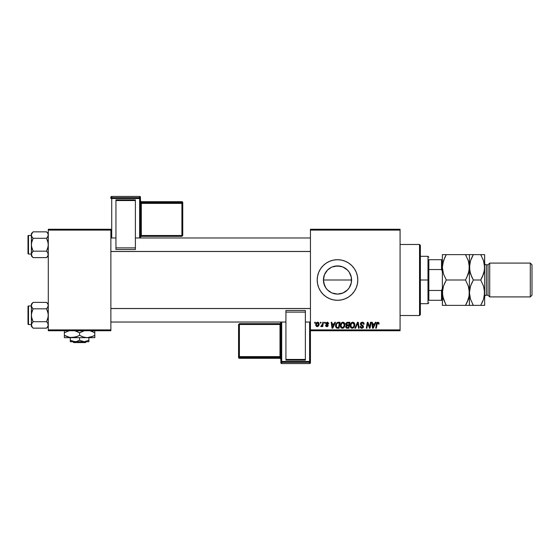 <?xml version="1.0" encoding="UTF-8"?>
<svg xmlns="http://www.w3.org/2000/svg" width="560" height="560" viewBox="0 0 560 560"><rect width="100%" height="100%" fill="white"/><g stroke="black" fill="none" stroke-linecap="round" stroke-linejoin="round"><path stroke-width="0.84" d="M342.79 293.062L337.505 294.091L332.059 292.992L337.505 294.091A14.091 14.091 0 0 1 323.414 280A14.091 14.091 0 0 1 337.505 265.909L332.08 266.994M331.499 292.747L327.544 289.961L325.787 287.826L324.485 285.39L323.414 280L323.694 282.793L325.808 287.854M326.641 288.967L327.747 290.157M325.808 272.146L325.178 273.182M329.392 268.478L328.552 269.122M325.143 286.762L323.694 282.793L323.414 279.993L324.485 274.61L327.544 270.039L331.443 267.281M332.115 266.987L334.754 266.182L340.207 266.175M337.505 259.707A20.293 20.293 0 0 0 317.205 280A20.293 20.293 0 0 0 337.505 300.293A20.293 20.293 0 0 1 317.205 280A20.293 20.293 0 0 1 337.505 259.707L341.46 260.092L345.268 261.247L348.782 263.123L351.855 265.65L354.375 268.723L356.251 272.23L357.406 276.038L357.798 280L357.406 283.962L356.251 287.77L354.375 291.277L351.855 294.35L348.782 296.877L345.268 298.753L341.46 299.908L337.505 300.293L333.543 299.908L329.735 298.753L326.228 296.877L323.155 294.35L320.628 291.277L318.752 287.77L317.597 283.962L317.205 280L317.597 276.038L318.752 272.23L320.628 268.723L323.155 265.65L326.228 263.123L329.735 261.247L333.543 260.092L337.505 259.707A20.293 20.293 0 0 1 357.798 280A20.293 20.293 0 0 1 337.505 300.293A20.293 20.293 0 0 0 357.798 280A20.293 20.293 0 0 0 337.505 259.707M310.443 229.264L400.078 229.264L400.078 230.104L310.443 230.104L310.443 329.896L400.078 329.896L400.078 229.264L310.443 229.264L310.443 230.104L310.443 229.264M340.347 325.64L340.697 323.904L341.803 322.546L343.378 322.259L344.589 323.232L344.778 326.144L343.378 328.041L341.299 327.929L340.347 325.64C340.305 327.145 340.991 328.02 342.391 328.279L344.148 327.383L344.96 324.765C344.967 323.309 344.288 322.455 342.93 322.203C341.194 322.616 340.34 323.764 340.347 325.64L340.368 326.109M334.845 322.28L334.117 323.897L334.845 322.28L335.51 322.28L332.759 328.202L332.01 328.202L331.198 322.28L331.814 322.28L332.01 323.897L334.117 323.897L332.01 323.897L331.814 322.28L331.198 322.28L332.01 328.202L332.759 328.202L335.51 322.28L334.845 322.28L335.51 322.28L332.759 328.202L332.01 328.202L331.198 322.28L331.814 322.28M379.092 323.512L377.881 322.203L378.945 322.77L379.036 324.051L378.42 324.128L378.105 322.945L377.335 323.12L376.327 328.202L375.704 328.202L376.684 322.987L377.881 322.203L376.432 323.862L375.704 328.202L376.327 328.202L377.034 324.009L377.846 322.896L378.42 324.128L379.036 324.051L379.092 323.512L379.036 324.051L378.42 324.128L378.448 323.351M360.409 323.946L360.717 322.938L361.914 322.231L363.216 322.392L364.021 323.435L364.105 324.212L363.489 324.282L362.852 323.008L361.123 323.463L361.186 324.408L362.943 325.535L363.475 326.515L363.02 327.866L361.662 328.272L360.591 327.803L360.108 326.431L360.717 326.375L361.046 327.299L361.851 327.586L362.698 327.264L362.817 326.452L360.794 325.08L360.409 323.946L362.873 326.746L361.851 327.586L360.717 326.375L360.108 326.431L361.83 328.279L363.489 326.704L361.025 323.89L362.229 322.896L363.328 323.407L363.489 324.282L364.105 324.212C364.119 322.938 363.51 322.273 362.271 322.203L360.444 323.589M355.544 328.202L354.879 328.202L357.469 322.28L358.253 322.28L359.156 328.202L358.533 328.202L357.763 323.127L355.544 328.202L354.879 328.202L355.544 328.202L357.763 323.127L358.533 328.202L359.156 328.202L358.253 322.28L357.469 322.28L358.253 322.28L359.156 328.202L358.533 328.202M350.189 325.64L350.539 323.904L351.645 322.546L353.22 322.259L354.368 323.134L354.62 326.144L353.213 328.041L351.141 327.929L350.189 325.64C350.147 327.145 350.826 328.02 352.233 328.279L353.99 327.383L354.802 324.765C354.809 323.309 354.13 322.455 352.765 322.203C351.036 322.616 350.175 323.764 350.189 325.64L350.189 325.64M314.608 323.127L314.748 322.28L315.364 322.28L315.231 323.127L314.608 323.127L315.231 323.127L315.364 322.28L314.748 322.28L315.364 322.28L315.231 323.127L314.608 323.127L314.748 322.28L314.608 323.127M347.508 322.28L345.807 324.121L346.836 322.427L349.881 322.28L348.88 328.202L346.745 328.153L345.912 327.572L345.772 326.326L346.542 325.318L345.807 324.121L346.542 325.318L345.73 326.76L346.542 328.104L348.88 328.202L349.881 322.28L347.508 322.28L349.881 322.28L348.88 328.202L347.158 328.195M375.354 322.28L374.626 323.897L375.354 322.28L376.019 322.28L373.275 328.202L372.519 328.202L371.707 322.28L372.33 322.28L372.526 323.897L374.626 323.897L372.526 323.897L372.33 322.28L371.707 322.28L372.519 328.202L373.275 328.202L376.019 322.28L375.354 322.28L376.019 322.28L373.275 328.202L372.519 328.202L371.707 322.28L372.33 322.28M369.845 325.892L370.475 322.28L369.845 325.892L370.475 322.28L371.098 322.28L370.09 328.202L369.439 328.202L367.745 323.176L366.919 328.202L366.296 328.202L367.297 322.28L367.948 322.28L369.649 327.299L369.845 325.892L369.649 327.299L367.948 322.28L367.297 322.28L366.296 328.202L366.919 328.202L367.745 323.176L369.439 328.202L370.09 328.202L371.098 322.28L370.475 322.28L371.098 322.28L370.09 328.202L369.439 328.202M328.741 323.666L327.271 322.203L327.852 322.287L328.741 323.743L328.125 323.82L327.481 322.77L326.494 323.12L328.195 325.332L327.831 326.333L326.774 326.662L325.906 326.333L325.514 325.36L326.123 325.283L326.942 326.123L327.572 325.353L325.99 324.065L325.934 322.931L327.271 322.203L325.815 323.449L327.586 325.535L326.942 326.123L326.123 325.283L325.514 325.36L326.914 326.662L328.202 325.437L326.431 323.407L327.243 322.742L328.125 323.82L328.741 323.666L328.118 323.624M337.456 322.385L340.039 322.28L339.038 328.202L336.189 327.775L335.517 326.137L335.741 324.282L337.337 322.427L335.503 325.78L336.812 328.125L339.038 328.202L340.039 322.28L338.289 322.28L340.039 322.28L339.038 328.202L337.568 328.202M317.667 322.203C316.351 322.532 315.707 323.421 315.749 324.863L316.652 322.581L317.821 322.21L318.773 322.728L319.032 324.849L318.073 326.41L316.554 326.522L315.749 324.863L317.184 326.662C318.542 326.333 319.186 325.423 319.13 323.918L317.667 322.203L318.206 322.301M320.292 323.127L320.439 322.28L321.055 322.28L320.922 323.127L320.292 323.127L320.922 323.127L321.055 322.28L320.439 322.28L321.055 322.28L320.922 323.127L320.292 323.127L320.439 322.28L320.292 323.127M322.441 324.296L322.805 322.28L323.428 322.28L322.707 326.585L322.084 326.585L322.238 325.696L321.58 326.55L320.824 326.508L321.069 325.836L321.979 325.563L322.497 324.002L320.824 326.508L322.238 325.696L322.084 326.585L322.707 326.585L323.428 322.28L322.805 322.28L323.428 322.28L322.707 326.585L322.084 326.585M324.443 323.127L324.59 322.28L325.206 322.28L325.073 323.127L324.443 323.127L325.073 323.127L325.206 322.28L324.59 322.28L325.206 322.28L325.073 323.127L324.443 323.127L324.59 322.28L324.443 323.127M310.443 330.736L400.078 330.736L400.078 230.104L310.443 230.104L310.443 330.736L310.443 329.896L400.078 329.896L400.078 330.736L310.443 330.736L310.443 361.487A0.847 0.847 180 0 1 309.596 362.334L309.596 363.587L281.694 363.587L281.694 362.334L309.596 362.334L309.596 363.587L281.694 363.587L280.847 362.747A0.847 0.847 -0 0 0 281.694 363.587L281.694 362.334A0.847 0.847 180 0 1 280.847 361.487L280.847 362.747L280.847 361.487L309.596 361.459L309.596 322.028L309.596 361.459L281.694 361.459L281.694 322.028L281.694 361.459L280.847 361.487L281.694 362.334L281.694 361.459L281.694 362.334L309.596 362.334L309.596 361.459L309.596 362.334L310.443 361.487L309.596 361.459L310.443 361.487L310.443 330.736M351.071 276.199L351.225 276.808M351.428 277.858L350.343 274.204M350.777 275.275L351.064 276.185M348.138 270.76L348.999 271.859M349.664 272.881L348.761 271.53M346.206 268.919L347.249 269.822M343.826 267.414L345.156 268.17M334.705 266.189L337.505 265.909L342.783 266.938M332.731 266.742L334.698 266.196M325.822 272.125L326.172 271.628M323.414 280L351.54 280L351.54 281.197L351.54 278.803L351.54 280L323.414 280L324.499 274.575M326.179 288.379L325.829 287.882M345.163 291.823L343.84 292.579M347.249 290.171L346.213 291.074M349.006 288.134L348.138 289.24M350.35 285.789L349.664 287.119M351.225 283.192L350.777 284.725M351.54 281.197L351.428 282.142M48.293 229.264L110.873 229.264L110.873 230.104L48.293 230.104L48.293 329.896L110.873 329.896L110.873 229.264L48.293 229.264L48.293 230.104L48.293 229.264M48.293 330.736L110.873 330.736L110.873 230.104L48.293 230.104L48.293 330.736L48.293 329.896L110.873 329.896L110.873 330.736L48.293 330.736M348.782 296.877L351.855 294.35M354.375 268.723L351.855 265.65M345.268 261.247L344.092 260.806M326.228 263.123L323.155 265.65M320.628 268.723L318.752 272.23M320.628 291.277L323.155 294.35M329.735 298.753L330.785 299.152M340.235 293.818L337.505 294.091A14.091 14.091 0 0 0 351.589 280A14.091 14.091 0 0 0 337.505 265.909L342.895 266.987L347.466 270.039L349.216 272.174L351.323 277.249L351.323 282.751L349.216 287.826L347.466 289.961L342.895 293.013L337.505 294.091L332.115 293.013M343.861 267.428L342.846 266.966M347.935 270.536L345.31 268.275M348.768 288.456L350.126 286.258M345.31 291.725L347.949 289.45M340.144 293.839L342.846 293.034M342.685 293.104L343.875 292.565M346.353 328.013L345.772 327.18M346.115 325.633L346.542 325.318M345.814 323.946L345.933 323.435M345.954 323.379L346.409 322.714M346.899 323.19L349.139 322.973L348.803 324.975L347.501 324.975L346.507 323.687M346.43 323.967L347.683 322.98L346.612 323.477L346.78 324.849M346.78 327.46L347.319 327.509L346.346 326.739L346.556 327.32M346.346 326.739L346.682 325.906L348.684 325.661L348.376 327.509L347.319 327.509L348.376 327.509L348.684 325.661L346.682 325.906L346.493 327.25M346.654 324.765L348.803 324.975L349.139 322.973L347.158 323.064M347.123 323.078L346.759 323.302M347.984 322.973L347.382 323.008M347.683 325.661L347.165 325.71M346.962 327.495L347.319 327.509M354.529 323.435L354.774 324.31M354.76 325.458L354.62 326.144M350.658 327.425L350.427 327.012M350.287 326.571L350.21 326.109M350.196 325.332L350.273 324.751M350.665 323.638L350.987 323.141M353.682 326.697L352.954 327.404L353.829 326.438L354.186 324.737L353.507 326.928L352.254 327.586L352.849 327.453M351.365 323.722L350.875 326.368L352.254 327.586L350.847 326.228M350.812 325.472L350.805 325.71C350.763 324.233 351.407 323.295 352.723 322.896L351.701 323.323M353.227 323.001L352.723 322.896L354.186 324.737L353.234 323.001M351.855 323.204L351.057 324.331M357.469 322.28L354.879 328.202L357.469 322.28M362.649 322.231L363.027 322.315M364.105 324.212L363.489 324.282M361.795 322.952L363.328 323.407L363.489 324.093L363.244 323.281M361.039 323.736L361.228 324.457M361.186 324.408L362.943 325.535M363.461 327.026L362.824 328.02M360.808 327.992L360.136 326.914M360.101 326.564L360.717 326.375M361.046 327.299L361.739 327.579M361.851 327.586L362.873 326.746L362.124 325.892M362.831 327.026L362.859 326.599M362.642 326.214L361.578 325.598M360.486 323.421L361.053 322.595M360.591 327.803L361.158 328.174M362.733 325.374L362.243 325.087M378.42 324.128L377.748 322.903M378.476 323.61L378.224 323.015M377.034 324.009L376.327 328.202L375.704 328.202L376.46 323.715M376.691 322.987L377.293 322.336M372.827 326.081L372.981 327.551L373.471 326.347L372.981 327.551L372.61 324.59L374.29 324.59L373.471 326.347L374.29 324.59L372.61 324.59L372.953 327.187M372.981 327.551L373.471 326.347M368.48 325.563L368.634 325.969M368.137 324.576L367.976 324.044M367.521 324.73L366.919 328.202L366.296 328.202L367.297 322.28L367.948 322.28L369.18 325.682M328.125 323.82L326.956 322.777M327.481 322.77L326.431 323.407L326.767 323.953M327.243 322.742L326.592 323.813M327.474 326.564L326.774 326.662M325.514 325.36L326.123 325.283L326.242 325.759M326.781 326.116L326.123 325.283L327.152 326.095M327.572 325.654L326.942 326.123L327.586 325.535L326.886 324.73M327.586 325.598L325.815 323.449M327.586 325.535L326.13 324.233M327.523 325.185L327.019 324.8M332.311 326.081L332.465 327.551L332.962 326.347L332.465 327.551L332.101 324.59L333.774 324.59L332.962 326.347L333.774 324.59L332.101 324.59L332.444 327.187M332.465 327.551L332.962 326.347M335.566 326.494L335.503 325.78M335.608 324.772L335.937 323.827M337.638 327.509L338.534 327.509L336.861 327.411L337.638 327.509L336.861 327.411L336.119 325.815L336.518 324.058L336.371 326.97M336.854 323.554L337.61 323.078L336.518 324.058M338.058 322.994L337.071 323.351M338.282 322.98L339.297 322.973L338.534 327.509L339.297 322.973L338.205 322.98M336.357 326.949L337.05 327.467M336.14 325.36L336.119 325.815C336.084 324.072 336.882 323.127 338.513 322.973M336.882 323.526L336.581 323.946M344.694 323.442L344.932 324.303M344.96 324.765L344.953 325.115M343.378 328.041L342.671 328.258M341.495 328.055L340.949 327.6M340.816 327.425L340.592 327.019M340.445 326.564L340.368 326.116M340.354 325.332L340.501 324.464M340.697 323.911L340.977 323.386M343.378 327.215L344.344 324.737L343.665 326.928L342.412 327.586L343.007 327.453M341.53 323.722L341.033 326.368L342.412 327.586L341.005 326.228M341.068 324.779L340.963 325.71C340.928 324.233 341.565 323.295 342.881 322.896L341.866 323.323M343.385 323.001L342.881 322.896L344.344 324.737L343.889 323.372L342.769 322.903M342.013 323.204L341.215 324.331M319.13 323.918L319.081 324.569M318.899 325.29L318.486 326.025M315.875 325.696L315.763 325.192M315.777 324.359L315.847 323.967M316.169 323.169L316.652 322.581M317.191 322.28L316.813 322.469M317.002 326.095L316.365 324.695L317.66 322.742L316.764 323.365M318.157 325.472L318.514 323.988L317.296 326.123M317.527 326.067L317.954 325.766M316.491 324.002L316.456 325.514M316.442 324.198L316.603 323.701M318.269 323.05L317.66 322.742L318.514 323.988L317.961 322.805M321.846 326.312L321.419 326.634M321.328 326.655L320.824 326.508L321.237 326.662L320.824 326.508L321.069 325.836L321.51 325.948M322.189 325.164L322.329 324.758M322.805 322.28L322.497 324.002M346.423 324.142L346.584 324.695M347.102 324.947L347.501 324.975M354.109 325.612L354.186 324.737M353.045 322.938L352.604 322.903M350.91 324.779L350.833 325.241M336.336 324.478L336.21 324.912M343.413 327.187L343.84 326.697M344.316 325.318L344.33 324.408M318.5 324.331L318.507 323.778M317.87 322.77L317.492 322.763M419.531 315.518L420.378 314.671L420.378 245.329L419.531 244.482L419.531 315.518L419.531 244.482L400.078 244.482L419.531 244.482L420.378 245.329L420.378 314.671L419.531 315.518L400.078 315.518L419.531 315.518M48.174 306.432L48.167 304.759L48.174 306.432L47.264 308.049L48.293 305.599L47.817 303.94L46.571 302.379L33.11 302.379L46.571 302.379L47.278 303.163M48.293 304.101L46.571 302.379L48.293 304.101M47.306 322.532L46.571 321.706L47.81 318.584L48.293 315.266L47.817 311.948L46.571 308.819L47.264 308.049L46.571 308.819L33.11 308.819L46.571 308.819L47.264 308.049L46.571 308.819L48.167 313.586L48.167 316.946L46.571 321.706L33.11 321.706L31.864 318.577L31.381 315.266L31.381 326.424L33.11 328.153L31.871 326.592L31.381 324.926L31.864 323.274L33.11 321.706L46.571 321.706L47.81 323.267L48.293 324.926L47.817 326.585L46.571 328.153L33.11 328.153L31.773 326.417M28.504 324.562L28.504 305.963A0.504 0.504 0 0 0 28 306.467L28 324.058A0.504 0.504 0 0 0 28.504 324.562L31.381 324.562L28.504 324.562A0.504 0.504 0 0 1 28 324.058L28 306.467A0.504 0.504 0 0 1 28.504 305.963L28.504 324.562M31.381 305.963L28.504 305.963L31.381 305.963M48.293 324.975L47.81 323.267L48.174 325.759L46.732 327.985M47.908 323.442L48.167 324.079M31.381 304.101L31.381 305.599L31.864 303.94L33.11 302.379L31.381 304.101L31.381 315.266L31.864 311.948L33.11 308.819L31.871 307.265L31.381 305.599L31.507 316.939L33.11 321.706L31.507 324.079L31.381 326.424L33.11 328.153L46.571 328.153L47.243 327.411M48.167 325.773L47.817 326.585M31.507 304.752L32.949 302.54M31.381 305.55L31.864 307.258L31.381 305.599L31.864 303.94M32.368 308L31.507 306.446L31.507 304.766M33.11 308.819L32.417 308.049L33.11 308.819L31.507 313.579L31.381 324.926L31.864 326.585L31.507 324.093M32.396 327.362L31.871 326.592M46.571 308.819L48.167 306.446M47.264 322.476L46.571 321.706M310.443 308.546L110.873 308.546L310.443 308.546M110.873 251.454L310.443 251.454L110.873 251.454M48.174 235.907L48.167 234.234L48.174 235.907L47.264 237.524L48.293 235.074L47.817 233.415L46.571 231.847L33.11 231.847L46.571 231.847L47.278 232.638M48.293 233.576L46.571 231.847L48.293 233.576M47.306 252L46.571 251.181L47.81 248.052L48.293 244.734L47.817 241.423L46.571 238.294L47.264 237.524L46.571 238.294L33.11 238.294L46.571 238.294L47.264 237.524L46.571 238.294L48.167 243.061L48.167 246.421L46.571 251.181L33.11 251.181L31.864 248.052L31.381 244.734L31.381 255.899L33.11 257.621L31.871 256.067L31.381 254.401L31.864 252.749L33.11 251.181L46.571 251.181L47.81 252.735L48.293 254.401L47.817 256.06L46.571 257.621L33.11 257.621L31.773 255.885M28.504 254.037L28.504 235.438A0.504 0.504 0 0 0 28 235.942L28 253.533A0.504 0.504 0 0 0 28.504 254.037L31.381 254.037L28.504 254.037A0.504 0.504 0 0 1 28 253.533L28 235.942A0.504 0.504 0 0 1 28.504 235.438L28.504 254.037M31.381 235.438L28.504 235.438L31.381 235.438M48.293 254.45L47.81 252.742L48.174 255.234L46.732 257.46M47.908 252.917L48.167 253.554M31.381 233.576L31.381 235.074L31.864 233.415L33.11 231.847L31.381 233.576L31.381 244.734L31.864 241.416L33.11 238.294L31.871 236.733L31.381 235.074L31.507 246.414L33.11 251.181L31.507 253.554L31.381 255.899L33.11 257.621L46.571 257.621L47.243 256.886M48.167 255.248L47.817 256.06M31.507 234.227L32.949 232.015M31.381 235.025L31.864 236.733L31.381 235.074L31.864 233.415M33.11 231.847L32.438 232.589M32.368 237.468L31.507 235.921L31.507 234.241M33.11 238.294L32.417 237.524L33.11 238.294L31.507 243.054L31.381 254.401L31.864 256.06L31.507 253.568M32.396 256.837L31.871 256.067M46.571 238.294L48.167 235.921M47.264 251.951L46.571 251.181M32.417 308.049L31.864 307.258M31.871 307.265L31.507 306.446M46.571 302.379L47.264 303.142M33.11 328.153L32.417 327.383M33.11 321.706L31.864 323.267M31.871 323.267L31.507 324.079M31.381 305.599L31.507 306.432M48.293 324.926L48.174 325.759M48.174 304.766L47.817 303.94M32.417 237.524L31.864 236.733M31.871 236.733L31.507 235.921M46.571 231.847L47.264 232.617M33.11 257.621L32.417 256.858M33.11 251.181L31.864 252.742M31.871 252.735L31.507 253.554M31.381 235.074L31.507 235.907M48.293 254.401L48.174 255.234M48.174 234.241L47.817 233.415M428.834 259.707L428.834 269.542L428.834 259.707L441.518 259.707L428.834 259.707M428.834 280L428.834 269.542L428.834 290.458L428.834 280L427.987 280L428.834 280M420.378 256.319L427.987 256.319L427.987 280L427.987 256.319L428.834 257.166M420.378 280L427.987 280L420.378 280M428.834 300.293L428.834 290.458L428.834 300.293L442.365 300.293L441.518 300.293L441.518 290.458L428.834 290.458L441.518 290.458L441.518 300.293L428.834 300.293M420.378 303.681L427.987 303.681L427.987 280L427.987 303.681L428.834 302.834M442.365 259.707L441.518 259.707L441.518 269.542L442.365 271.544L441.518 269.542L441.518 259.707L442.365 259.707M428.834 269.542L441.518 269.542L428.834 269.542M442.365 288.456L441.518 290.458L442.365 288.456M489.72 263.088L488.026 264.782L488.026 295.218L489.72 296.912L489.72 263.088L489.72 296.912L530.306 296.912L532 295.218L532 264.782L530.306 263.088L530.306 296.912L530.306 263.088L489.72 263.088L530.306 263.088L532 264.782L532 295.218L530.306 296.912L489.72 296.912L488.026 295.218L488.026 264.782L486.339 264.782A1.694 1.694 0 0 1 484.645 263.088A1.694 1.694 0 0 0 486.339 264.782L486.339 295.218L488.026 295.218L486.339 295.218A1.694 1.694 0 0 0 484.645 296.912A1.694 1.694 0 0 1 486.339 295.218L486.339 264.782L488.026 264.782L489.72 263.088M442.645 264.005L442.365 267.316L443.457 260.799L446.285 254.632L465.5 254.632L468.321 260.764L469.42 267.316L468.328 273.826L465.5 280L446.285 280L443.464 273.868L442.365 267.316L442.365 292.684L443.457 286.174L446.285 280L465.5 280L468.321 286.132L469.42 292.684L469.14 295.967L467.082 302.344L465.5 305.368L446.285 305.368L443.464 299.236L442.365 292.684L442.365 305.368L469.42 305.368L467.082 305.368L469.42 305.368L469.14 289.38L469.14 295.967L468.328 299.201L465.5 305.368L468.328 299.215L466.991 302.533M442.652 305.368L443.457 305.368L442.365 305.368L442.645 289.401L443.457 286.174L446.285 280L443.457 286.153L445.221 281.967M465.5 280L468.328 273.847L465.5 280L468.321 286.132L469.133 289.352L469.42 292.684L468.741 297.815L469.14 295.995M443.044 287.553L442.645 289.38M468.741 272.447L469.14 270.62M468.734 272.461L469.42 267.316L469.14 264.005L469.14 270.599L466.564 278.033M469.14 254.632L446.285 254.632L443.457 260.785L446.285 254.632L442.365 254.632L444.71 254.632L442.365 254.632L442.365 267.316L442.645 264.033L444.794 257.467M466.501 254.632L465.5 254.632L468.321 260.764L469.42 267.316L469.42 254.632L469.42 267.316L470.512 260.799L473.347 254.632L469.707 254.632M466.221 255.941L465.5 254.632M467.075 305.368L465.5 305.368L466.592 303.345M470.106 287.539L469.42 292.684L469.42 305.368L473.347 305.368L470.526 299.236L469.42 292.684L469.42 267.316L469.42 292.684L470.512 286.174L473.347 280L470.526 273.868L469.42 267.316L469.707 270.627L469.707 264.033L470.512 260.799L473.347 254.632L472.255 256.655M468.328 254.632L467.082 254.632M444.71 254.632L446.285 254.632L445.193 256.655M443.051 287.539L442.365 292.684L442.652 296.016L445.564 304.059M445.284 305.368L446.285 305.368M443.457 305.368L444.71 305.368M446.285 280L443.464 273.868L442.365 267.316L442.365 292.684M442.365 254.632L442.365 267.316M472.619 304.059L473.347 305.368L484.645 305.368L484.645 292.684L484.645 305.368L482.3 305.368L484.358 305.368M469.707 295.967L469.42 292.684L469.707 295.967M472.325 305.368L473.347 305.368L470.526 299.236L469.42 292.684L470.512 286.174L473.347 280L470.519 286.146L472.283 281.967M469.707 264.005L470.106 262.192L469.42 267.316L469.714 270.648L471.765 276.976L473.347 280L480.718 280L483.539 286.132L484.645 292.684L484.645 267.316L484.645 292.684L483.553 299.201L481.817 303.345M470.526 260.764L471.765 257.649L470.526 260.764M471.856 257.467L473.347 254.632L480.718 254.632L483.539 260.764L484.645 267.316L484.645 254.632L484.365 270.599L483.553 273.826L480.718 280L483.539 286.132L484.645 292.684L484.358 289.373L484.365 295.967L483.553 299.201L480.718 305.368L483.546 299.222L482.216 302.533M484.358 254.632L480.718 254.632L483.539 260.764L484.645 267.316L484.365 270.599L482.3 276.969L480.718 280L473.347 280M481.74 254.632L471.772 254.632M481.446 255.941L480.718 254.632M483.959 297.815L484.645 292.684M483.959 272.461L484.645 267.316M483.539 273.868L482.3 276.976L483.539 273.868M481.789 278.033L480.718 280M483.966 297.808L484.358 295.995M470.106 287.56L469.707 289.373M470.519 305.368L471.765 305.368M473.347 305.368L482.3 305.368M483.546 254.632L482.3 254.632M483.966 272.44L484.358 270.627M140.469 237.972L140.469 197.253A0.847 0.847 180 0 0 139.622 196.413L139.622 197.666L111.72 197.666L111.72 196.413L139.622 196.413L140.469 197.253L140.469 198.513L111.72 198.541L111.72 237.972L111.72 198.541L139.622 198.541L139.622 237.972L139.622 198.541L140.469 198.513L139.622 197.666A0.847 0.847 0 0 1 140.469 198.513L140.469 237.972M135.394 199.864L115.948 199.864L115.948 200.55L135.394 200.55L135.394 247.877L135.394 200.55L115.948 200.55L115.948 247.877L115.948 199.864L135.394 199.864M135.394 249.508L135.394 247.877L115.948 247.877L115.948 249.508L135.394 249.508L135.394 247.877L115.948 247.877L115.948 249.508L135.394 249.508M110.873 197.253L110.873 198.513A0.847 0.847 0 0 1 111.72 197.666L111.72 196.413L139.622 196.413L139.622 198.541L139.622 197.666L111.72 197.666L111.72 198.541L111.72 197.666L110.873 198.513L111.72 198.541L110.873 198.513L110.873 197.253A0.847 0.847 0 0 1 111.72 196.413L111.72 196.413A0.847 0.847 180 0 0 110.873 197.253L111.72 196.413L139.622 196.413L140.469 197.253M140.469 200.858A0.847 0.847 0 0 0 141.316 201.691L140.469 200.844A0.847 0.847 180 0 0 141.316 201.691L181.909 201.691L182.749 202.538A0.847 0.847 180 0 0 181.909 201.691L181.909 202.524L141.316 202.524L141.316 201.691L181.909 201.691L181.909 202.524A0.847 0.847 0 0 1 182.749 203.371L182.749 235.487L181.909 235.515L141.316 235.515L141.316 203.399L181.909 203.399L181.909 236.334L182.749 235.487L182.749 202.538L182.749 203.371L181.909 203.399L181.909 235.515L182.749 235.487L181.909 236.334L181.909 235.515L141.316 235.515L141.316 236.334L181.909 236.334L141.316 236.334A0.847 0.847 180 0 0 140.469 237.174M181.909 202.524L181.909 203.399L182.749 203.371L181.909 202.524L141.316 202.524L141.316 203.399L181.909 203.399L181.909 202.524M182.749 202.538L181.909 201.691L141.316 201.691L141.316 202.524A0.847 0.847 0 0 1 140.469 201.684A0.847 0.847 180 0 0 141.316 202.524L141.316 203.399L140.469 203.434L141.316 203.399L141.316 235.515L140.469 235.543L141.316 235.515L141.316 236.334L140.469 237.181M280.847 322.028L280.847 361.487L280.847 322.028M285.922 360.136L305.368 360.136L305.368 359.45L285.922 359.45L285.922 312.123L285.922 359.45L305.368 359.45L305.368 312.123L305.368 360.136L285.922 360.136M285.922 310.492L285.922 312.123L305.368 312.123L305.368 310.492L285.922 310.492L285.922 312.123L305.368 312.123L305.368 310.492L285.922 310.492M310.443 362.747L310.443 361.487L310.443 362.747A0.847 0.847 180 0 1 309.596 363.587L309.596 363.587A0.847 0.847 -0 0 0 310.443 362.747L309.596 363.587L281.694 363.587L280.847 362.747M280.847 322.819L280 323.666L280 324.485L280.847 324.457L280 324.485L280 356.601L280.847 356.566L280 356.601L280 357.476A0.847 0.847 180 0 1 280.847 358.316A0.847 0.847 -0 0 0 280 357.476L280 356.601L239.407 356.601L239.407 357.476L239.407 356.601L238.567 356.629L239.407 357.476L280 357.476L280 358.309A0.847 0.847 180 0 1 280.847 359.156A0.847 0.847 -0 0 0 280 358.309L239.407 358.309L238.567 357.462A0.847 0.847 -0 0 0 239.407 358.309L239.407 357.476L280 357.476L280 358.309L239.407 358.309L239.407 357.476A0.847 0.847 180 0 1 238.567 356.629L238.567 324.513L239.407 324.485L280 324.485L280 356.601L239.407 356.601L239.407 323.666L238.567 324.513L238.567 357.462L238.567 356.629L239.407 356.601L239.407 324.485L238.567 324.513L239.407 323.666L239.407 324.485L280 324.485L280 323.666L239.407 323.666L280 323.666A0.847 0.847 -0 0 0 280.847 322.826M280.847 359.156L280 358.309L239.407 358.309L238.567 357.462M86.296 341.733L85.442 342.58L73.724 342.58L72.87 341.733L73.724 342.58L85.442 342.58L86.296 341.733M84.238 341.733L79.583 340.291L79.583 337.673L79.583 340.291L76.153 341.628L72.541 341.334L70.28 340.291L70.28 337.673L70.28 341.628L70.28 340.291L74.935 341.733L84.238 341.733L79.583 340.291L76.153 341.628L70.28 341.733L70.28 341.327L70.28 341.733L88.886 341.733L88.886 340.291L84.238 341.733L88.886 340.291L88.886 337.673L88.886 341.733L84.238 341.733M94.017 335.755L94.808 335.321L94.808 337.015L94.808 332.752L89.992 330.736L94.808 332.752L94.808 335.321L91.126 337.008L87.192 337.673L94.808 337.673L94.808 337.015L94.808 337.673L64.365 337.673L64.365 336.266L64.365 337.673L71.974 337.673L68.068 337.015L64.365 335.321L64.365 332.752L69.181 330.736L64.365 332.752L64.365 337.015M84.119 337.26L87.192 337.673L83.286 337.015L79.583 335.321L79.583 332.752L84.399 330.736L81.543 331.737M78.407 332.115L74.767 330.736L79.583 332.752L79.583 335.321L75.908 337.008L70.007 337.505L64.365 335.321L66.178 336.266L64.365 335.321L64.365 336.266M64.365 330.575L64.365 332.752L64.365 331.807L64.365 332.752L65.149 332.318M68.894 337.26L69.986 337.498M77.623 336.336L71.974 337.673L87.192 337.673L92.848 336.336M79.583 335.321L83.272 337.015L79.583 335.321L77.644 336.322M84.126 337.267L80.766 335.958M94.808 331.807L94.808 332.752L92.995 331.807L94.808 332.752L94.808 331.058M92.855 336.329L94.808 335.321L94.808 336.266M68.915 337.267L71.974 337.673M87.192 337.673L85.225 337.505M91.126 331.065L92.988 331.807L91.126 331.065M81.522 331.751L79.583 332.752M75.908 331.065L77.77 331.807L75.908 331.065M64.365 331.058L64.365 331.807M70.28 341.733L70.28 340.291M73.724 342.58L72.87 341.733L73.724 342.58M48.293 326.424L46.571 328.153M110.873 322.028L285.922 322.028M305.368 322.028L310.443 322.028M110.873 308.497L310.443 308.497M310.443 237.972L135.394 237.972M115.948 237.972L110.873 237.972M310.443 251.503L110.873 251.503M48.293 255.899L46.571 257.621"/></g></svg>
